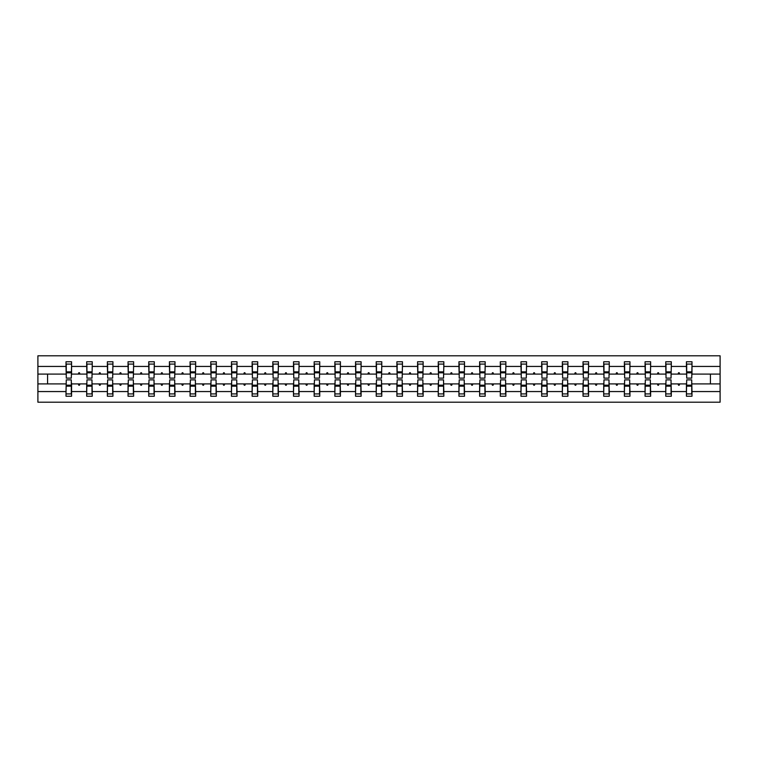 <?xml version="1.0" encoding="UTF-8"?>
<svg xmlns="http://www.w3.org/2000/svg" width="758" height="758" viewBox="0 0 758 758"><rect width="100%" height="100%" fill="white"/><g stroke="black" fill="none" stroke-linecap="round" stroke-linejoin="round"><path stroke-width="1.14" d="M66.268 381.918L66.003 391.564L37.9 391.564L37.9 402.204L720.1 402.204L720.1 391.564L691.997 391.564L691.997 396.235L686.426 396.235L686.426 383.908L678.059 383.908L678.543 385.235L679.206 385.235L679.689 383.908M686.691 381.918L686.426 383.908M720.1 391.564L720.1 374.092L691.997 374.092L691.997 361.765L686.426 361.765L686.426 366.436L671.313 366.436L671.048 376.082M686.691 376.082L686.426 366.436M666.007 381.918L665.751 383.908L657.375 383.908L657.859 385.235L658.522 385.235L659.005 383.908M686.426 391.564L671.313 391.564L671.313 396.235L665.751 396.235L665.751 383.908M671.313 366.436L671.313 361.765L665.751 361.765L665.751 366.436L650.629 366.436L650.364 376.082M666.007 376.082L665.751 366.436M645.333 381.918L645.067 383.908L636.692 383.908L637.175 385.235L637.838 385.235L638.321 383.908M665.751 391.564L650.629 391.564L650.629 396.235L645.067 396.235L645.067 383.908M650.629 366.436L650.629 361.765L645.067 361.765L645.067 366.436L629.955 366.436L629.69 376.082M645.333 376.082L645.067 366.436M624.649 381.918L624.384 383.908L616.017 383.908L616.5 385.235L617.164 385.235L617.647 383.908M645.067 391.564L629.955 391.564L629.955 396.235L624.384 396.235L624.384 383.908M629.955 366.436L629.955 361.765L624.384 361.765L624.384 366.436L609.271 366.436L609.006 376.082M624.649 376.082L624.384 366.436M603.965 381.918L603.709 383.908L595.333 383.908L595.816 385.235L596.48 385.235L596.963 383.908M624.384 391.564L609.271 391.564L609.271 396.235L603.709 396.235L603.709 383.908M609.271 366.436L609.271 361.765L603.709 361.765L603.709 366.436L588.587 366.436L588.322 376.082M603.965 376.082L603.709 366.436M583.29 381.918L583.025 383.908L574.649 383.908L575.133 385.235L575.796 385.235L576.279 383.908M603.709 391.564L588.587 391.564L588.587 396.235L583.025 396.235L583.025 383.908M588.587 366.436L588.587 361.765L583.025 361.765L583.025 366.436L567.913 366.436L567.647 376.082M583.29 376.082L583.025 366.436M562.607 381.918L562.341 383.908L553.975 383.908L554.458 385.235L555.121 385.235L555.605 383.908M583.025 391.564L567.913 391.564L567.913 396.235L562.341 396.235L562.341 383.908M567.913 366.436L567.913 361.765L562.341 361.765L562.341 366.436L547.229 366.436L546.963 376.082M562.607 376.082L562.341 366.436M541.923 381.918L541.667 383.908L533.291 383.908L533.774 385.235L534.437 385.235L534.921 383.908M562.341 391.564L547.229 391.564L547.229 396.235L541.667 396.235L541.667 383.908M547.229 366.436L547.229 361.765L541.667 361.765L541.667 366.436L526.545 366.436L526.289 376.082M541.923 376.082L541.667 366.436M521.248 381.918L520.983 383.908L512.607 383.908L513.09 385.235L513.753 385.235L514.237 383.908M541.667 391.564L526.545 391.564L526.545 396.235L520.983 396.235L520.983 383.908M526.545 366.436L526.545 361.765L520.983 361.765L520.983 366.436L505.87 366.436L505.605 376.082M521.248 376.082L520.983 366.436M500.564 381.918L500.299 383.908L491.933 383.908L492.416 385.235L493.079 385.235L493.562 383.908M520.983 391.564L505.87 391.564L505.87 396.235L500.299 396.235L500.299 383.908M505.87 366.436L505.87 361.765L500.299 361.765L500.299 366.436L485.186 366.436L484.921 376.082M500.564 376.082L500.299 366.436M479.88 381.918L479.625 383.908L471.249 383.908L471.732 385.235L472.395 385.235L472.878 383.908M500.299 391.564L485.186 391.564L485.186 396.235L479.625 396.235L479.625 383.908M485.186 366.436L485.186 361.765L479.625 361.765L479.625 366.436L464.502 366.436L464.247 376.082M479.88 376.082L479.625 366.436M459.206 381.918L458.941 383.908L450.565 383.908L451.048 385.235L451.711 385.235L452.194 383.908M479.625 391.564L464.502 391.564L464.502 396.235L458.941 396.235L458.941 383.908M464.502 366.436L464.502 361.765L458.941 361.765L458.941 366.436L443.828 366.436L443.563 376.082M459.206 376.082L458.941 366.436M438.522 381.918L438.257 383.908L429.89 383.908L430.373 385.235L431.037 385.235L431.52 383.908M458.941 391.564L443.828 391.564L443.828 396.235L438.257 396.235L438.257 383.908M443.828 366.436L443.828 361.765L438.257 361.765L438.257 366.436L423.144 366.436L422.879 376.082M438.522 376.082L438.257 366.436M417.838 381.918L417.582 383.908L409.206 383.908L409.69 385.235L410.353 385.235L410.836 383.908M438.257 391.564L423.144 391.564L423.144 396.235L417.582 396.235L417.582 383.908M423.144 366.436L423.144 361.765L417.582 361.765L417.582 366.436L402.46 366.436L402.204 376.082M417.838 376.082L417.582 366.436M397.164 381.918L396.898 383.908L388.522 383.908L389.006 385.235L389.669 385.235L390.152 383.908M417.582 391.564L402.46 391.564L402.46 396.235L396.898 396.235L396.898 383.908M402.46 366.436L402.46 361.765L396.898 361.765L396.898 366.436L381.786 366.436L381.52 376.082M397.164 376.082L396.898 366.436M376.48 381.918L376.214 383.908L367.848 383.908L368.331 385.235L368.994 385.235L369.478 383.908M396.898 391.564L381.786 391.564L381.786 396.235L376.214 396.235L376.214 383.908M381.786 366.436L381.786 361.765L376.214 361.765L376.214 366.436L361.102 366.436L360.836 376.082M376.48 376.082L376.214 366.436M355.796 381.918L355.54 383.908L347.164 383.908L347.647 385.235L348.31 385.235L348.794 383.908M376.214 391.564L361.102 391.564L361.102 396.235L355.54 396.235L355.54 383.908M361.102 366.436L361.102 361.765L355.54 361.765L355.54 366.436L340.418 366.436L340.162 376.082M355.796 376.082L355.54 366.436M335.121 381.918L334.856 383.908L326.48 383.908L326.963 385.235L327.627 385.235L328.11 383.908M355.54 391.564L340.418 391.564L340.418 396.235L334.856 396.235L334.856 383.908M340.418 366.436L340.418 361.765L334.856 361.765L334.856 366.436L319.743 366.436L319.478 376.082M335.121 376.082L334.856 366.436M314.437 381.918L314.172 383.908L305.806 383.908L306.289 385.235L306.952 385.235L307.435 383.908M334.856 391.564L319.743 391.564L319.743 396.235L314.172 396.235L314.172 383.908M319.743 366.436L319.743 361.765L314.172 361.765L314.172 366.436L299.059 366.436L298.794 376.082M314.437 376.082L314.172 366.436M293.753 381.918L293.498 383.908L285.122 383.908L285.605 385.235L286.268 385.235L286.751 383.908M314.172 391.564L299.059 391.564L299.059 396.235L293.498 396.235L293.498 383.908M299.059 366.436L299.059 361.765L293.498 361.765L293.498 366.436L278.375 366.436L278.12 376.082M293.753 376.082L293.498 366.436M273.079 381.918L272.814 383.908L264.438 383.908L264.921 385.235L265.584 385.235L266.067 383.908M293.498 391.564L278.375 391.564L278.375 396.235L272.814 396.235L272.814 383.908M278.375 366.436L278.375 361.765L272.814 361.765L272.814 366.436L257.701 366.436L257.436 376.082M273.079 376.082L272.814 366.436M252.395 381.918L252.13 383.908L243.763 383.908L244.247 385.235L244.91 385.235L245.393 383.908M272.814 391.564L257.701 391.564L257.701 396.235L252.13 396.235L252.13 383.908M257.701 366.436L257.701 361.765L252.13 361.765L252.13 366.436L237.017 366.436L236.752 376.082M252.395 376.082L252.13 366.436M231.711 381.918L231.455 383.908L223.079 383.908L223.563 385.235L224.226 385.235L224.709 383.908M252.13 391.564L237.017 391.564L237.017 396.235L231.455 396.235L231.455 383.908M237.017 366.436L237.017 361.765L231.455 361.765L231.455 366.436L216.333 366.436L216.077 376.082M231.711 376.082L231.455 366.436M211.037 381.918L210.771 383.908L202.395 383.908L202.879 385.235L203.542 385.235L204.025 383.908M231.455 391.564L216.333 391.564L216.333 396.235L210.771 396.235L210.771 383.908M216.333 366.436L216.333 361.765L210.771 361.765L210.771 366.436L195.659 366.436L195.393 376.082M211.037 376.082L210.771 366.436M190.353 381.918L190.087 383.908L181.721 383.908L182.204 385.235L182.868 385.235L183.351 383.908M210.771 391.564L195.659 391.564L195.659 396.235L190.087 396.235L190.087 383.908M195.659 366.436L195.659 361.765L190.087 361.765L190.087 366.436L174.975 366.436L174.71 376.082M190.353 376.082L190.087 366.436M169.678 381.918L169.413 383.908L161.037 383.908L161.52 385.235L162.184 385.235L162.667 383.908M190.087 391.564L174.975 391.564L174.975 396.235L169.413 396.235L169.413 383.908M174.975 366.436L174.975 361.765L169.413 361.765L169.413 366.436L154.291 366.436L154.035 376.082M169.678 376.082L169.413 366.436M148.994 381.918L148.729 383.908L140.353 383.908L140.836 385.235L141.5 385.235L141.983 383.908M169.413 391.564L154.291 391.564L154.291 396.235L148.729 396.235L148.729 383.908M154.291 366.436L154.291 361.765L148.729 361.765L148.729 366.436L133.616 366.436L133.351 376.082M148.994 376.082L148.729 366.436M128.31 381.918L128.045 383.908L119.679 383.908L120.162 385.235L120.825 385.235L121.308 383.908M148.729 391.564L133.616 391.564L133.616 396.235L128.045 396.235L128.045 383.908M133.616 366.436L133.616 361.765L128.045 361.765L128.045 366.436L112.933 366.436L112.667 376.082M128.31 376.082L128.045 366.436M107.636 381.918L107.371 383.908L98.995 383.908L99.478 385.235L100.141 385.235L100.624 383.908M128.045 391.564L112.933 391.564L112.933 396.235L107.371 396.235L107.371 383.908M112.933 366.436L112.933 361.765L107.371 361.765L107.371 366.436L92.249 366.436L91.993 376.082M107.636 376.082L107.371 366.436M86.952 381.918L86.687 383.908L78.311 383.908L78.794 385.235L79.457 385.235L79.941 383.908M107.371 391.564L92.249 391.564L92.249 396.235L86.687 396.235L86.687 383.908M92.249 366.436L92.249 361.765L86.687 361.765L86.687 366.436L71.574 366.436L71.574 361.765L66.003 361.765L66.003 366.436L37.9 366.436L37.9 355.796L720.1 355.796L720.1 366.436L691.997 366.436M86.952 376.082L86.687 366.436M66.003 391.564L66.003 396.235L71.574 396.235L71.574 383.908L78.311 383.908M66.268 376.082L66.003 366.436M691.732 381.918L691.997 391.564M691.997 374.092L691.732 376.082M671.048 381.918L671.313 391.564M650.364 381.918L650.629 391.564M629.69 381.918L629.955 391.564M609.006 381.918L609.271 391.564M588.322 381.918L588.587 391.564M567.647 381.918L567.913 391.564M546.963 381.918L547.229 391.564M526.289 381.918L526.545 391.564M505.605 381.918L505.87 391.564M484.921 381.918L485.186 391.564M464.247 381.918L464.502 391.564M443.563 381.918L443.828 391.564M422.879 381.918L423.144 391.564M402.204 381.918L402.46 391.564M381.52 381.918L381.786 391.564M360.836 381.918L361.102 391.564M340.162 381.918L340.418 391.564M319.478 381.918L319.743 391.564M298.794 381.918L299.059 391.564M278.12 381.918L278.375 391.564M257.436 381.918L257.701 391.564M236.752 381.918L237.017 391.564M216.077 381.918L216.333 391.564M195.393 381.918L195.659 391.564M174.71 381.918L174.975 391.564M154.035 381.918L154.291 391.564M133.351 381.918L133.616 391.564M112.667 381.918L112.933 391.564M91.993 381.918L92.249 391.564M86.687 391.564L71.574 391.564M678.059 383.908L671.313 383.908M686.426 374.092L679.689 374.092L679.206 372.765L678.543 372.765L678.059 374.092L671.313 374.092M678.059 374.092L679.689 374.092M657.375 383.908L650.629 383.908M665.751 374.092L659.005 374.092L658.522 372.765L657.859 372.765L657.375 374.092L650.629 374.092M657.375 374.092L659.005 374.092M636.692 383.908L629.955 383.908M645.067 374.092L638.321 374.092L637.838 372.765L637.175 372.765L636.692 374.092L629.955 374.092M636.692 374.092L638.321 374.092M616.017 383.908L609.271 383.908M624.384 374.092L617.647 374.092L617.164 372.765L616.5 372.765L616.017 374.092L609.271 374.092M616.017 374.092L617.647 374.092M595.333 383.908L588.587 383.908M603.709 374.092L596.963 374.092L596.48 372.765L595.816 372.765L595.333 374.092L588.587 374.092M595.333 374.092L596.963 374.092M574.649 383.908L567.913 383.908M583.025 374.092L576.279 374.092L575.796 372.765L575.133 372.765L574.649 374.092L567.913 374.092M574.649 374.092L576.279 374.092M553.975 383.908L547.229 383.908M562.341 374.092L555.605 374.092L555.121 372.765L554.458 372.765L553.975 374.092L547.229 374.092M553.975 374.092L555.605 374.092M533.291 383.908L526.545 383.908M541.667 374.092L534.921 374.092L534.437 372.765L533.774 372.765L533.291 374.092L526.545 374.092M533.291 374.092L534.921 374.092M512.607 383.908L505.87 383.908M520.983 374.092L514.237 374.092L513.753 372.765L513.09 372.765L512.607 374.092L505.87 374.092M512.607 374.092L514.237 374.092M491.933 383.908L485.186 383.908M500.299 374.092L493.562 374.092L493.079 372.765L492.416 372.765L491.933 374.092L485.186 374.092M491.933 374.092L493.562 374.092M471.249 383.908L464.502 383.908M479.625 374.092L472.878 374.092L472.395 372.765L471.732 372.765L471.249 374.092L464.502 374.092M471.249 374.092L472.878 374.092M450.565 383.908L443.828 383.908M458.941 374.092L452.194 374.092L451.711 372.765L451.048 372.765L450.565 374.092L443.828 374.092M450.565 374.092L452.194 374.092M429.89 383.908L423.144 383.908M438.257 374.092L431.52 374.092L431.037 372.765L430.373 372.765L429.89 374.092L423.144 374.092M429.89 374.092L431.52 374.092M409.206 383.908L402.46 383.908M417.582 374.092L410.836 374.092L410.353 372.765L409.69 372.765L409.206 374.092L402.46 374.092M409.206 374.092L410.836 374.092M388.522 383.908L381.786 383.908M396.898 374.092L390.152 374.092L389.669 372.765L389.006 372.765L388.522 374.092L381.786 374.092M388.522 374.092L390.152 374.092M367.848 383.908L361.102 383.908M376.214 374.092L369.478 374.092L368.994 372.765L368.331 372.765L367.848 374.092L361.102 374.092M367.848 374.092L369.478 374.092M347.164 383.908L340.418 383.908M355.54 374.092L348.794 374.092L348.31 372.765L347.647 372.765L347.164 374.092L340.418 374.092M347.164 374.092L348.794 374.092M326.48 383.908L319.743 383.908M334.856 374.092L328.11 374.092L327.627 372.765L326.963 372.765L326.48 374.092L319.743 374.092M326.48 374.092L328.11 374.092M305.806 383.908L299.059 383.908M314.172 374.092L307.435 374.092L306.952 372.765L306.289 372.765L305.806 374.092L299.059 374.092M305.806 374.092L307.435 374.092M285.122 383.908L278.375 383.908M293.498 374.092L286.751 374.092L286.268 372.765L285.605 372.765L285.122 374.092L278.375 374.092M285.122 374.092L286.751 374.092M264.438 383.908L257.701 383.908M272.814 374.092L266.067 374.092L265.584 372.765L264.921 372.765L264.438 374.092L257.701 374.092M264.438 374.092L266.067 374.092M243.763 383.908L237.017 383.908M252.13 374.092L245.393 374.092L244.91 372.765L244.247 372.765L243.763 374.092L237.017 374.092M243.763 374.092L245.393 374.092M223.079 383.908L216.333 383.908M231.455 374.092L224.709 374.092L224.226 372.765L223.563 372.765L223.079 374.092L216.333 374.092M223.079 374.092L224.709 374.092M202.395 383.908L195.659 383.908M210.771 374.092L204.025 374.092L203.542 372.765L202.879 372.765L202.395 374.092L195.659 374.092M202.395 374.092L204.025 374.092M181.721 383.908L174.975 383.908M190.087 374.092L183.351 374.092L182.868 372.765L182.204 372.765L181.721 374.092L174.975 374.092M181.721 374.092L183.351 374.092M161.037 383.908L154.291 383.908M169.413 374.092L162.667 374.092L162.184 372.765L161.52 372.765L161.037 374.092L154.291 374.092M161.037 374.092L162.667 374.092M140.353 383.908L133.616 383.908M148.729 374.092L141.983 374.092L141.5 372.765L140.836 372.765L140.353 374.092L133.616 374.092M140.353 374.092L141.983 374.092M119.679 383.908L112.933 383.908M128.045 374.092L121.308 374.092L120.825 372.765L120.162 372.765L119.679 374.092L112.933 374.092M119.679 374.092L121.308 374.092M98.995 383.908L92.249 383.908M107.371 374.092L100.624 374.092L100.141 372.765L99.478 372.765L98.995 374.092L92.249 374.092M98.995 374.092L100.624 374.092M86.687 374.092L79.941 374.092L79.457 372.765L78.794 372.765L78.311 374.092L71.574 374.092L71.574 366.436M78.311 374.092L79.941 374.092M71.309 381.918L71.574 383.908M71.574 374.092L71.309 376.082M66.003 383.908L37.9 383.908L37.9 366.436M37.9 391.564L37.9 383.908M66.003 374.092L37.9 374.092M720.1 374.092L720.1 366.436M47.574 383.908L47.574 374.092M710.426 374.092L710.426 383.908L691.997 383.908M720.1 383.908L710.426 383.908M66.268 372.832L66.268 364.086L71.574 364.086L71.309 378.138L66.268 378.138L66.268 372.832L71.309 372.832M71.309 385.168L71.309 393.914L66.003 393.914L66.268 379.862L71.309 379.862L71.309 385.168L66.268 385.168M86.952 372.832L86.952 364.086L92.249 364.086L91.993 378.138L86.952 378.138L86.952 372.832L91.993 372.832M91.993 385.168L91.993 393.914L86.687 393.914L86.952 379.862L91.993 379.862L91.993 385.168L86.952 385.168M107.636 372.832L107.636 364.086L112.933 364.086L112.667 378.138L107.636 378.138L107.636 372.832L112.667 372.832M112.667 385.168L112.667 393.914L107.371 393.914L107.636 379.862L112.667 379.862L112.667 385.168L107.636 385.168M128.31 372.832L128.31 364.086L133.616 364.086L133.351 378.138L128.31 378.138L128.31 372.832L133.351 372.832M133.351 385.168L133.351 393.914L128.045 393.914L128.31 379.862L133.351 379.862L133.351 385.168L128.31 385.168M148.994 372.832L148.994 364.086L154.291 364.086L154.035 378.138L148.994 378.138L148.994 372.832L154.035 372.832M154.035 385.168L154.035 393.914L148.729 393.914L148.994 379.862L154.035 379.862L154.035 385.168L148.994 385.168M169.678 372.832L169.678 364.086L174.975 364.086L174.71 378.138L169.678 378.138L169.678 372.832L174.71 372.832M174.71 385.168L174.71 393.914L169.413 393.914L169.678 379.862L174.71 379.862L174.71 385.168L169.678 385.168M190.353 372.832L190.353 364.086L195.659 364.086L195.393 378.138L190.353 378.138L190.353 372.832L195.393 372.832M195.393 385.168L195.393 393.914L190.087 393.914L190.353 379.862L195.393 379.862L195.393 385.168L190.353 385.168M211.037 372.832L211.037 364.086L216.333 364.086L216.077 378.138L211.037 378.138L211.037 372.832L216.077 372.832M216.077 385.168L216.077 393.914L210.771 393.914L211.037 379.862L216.077 379.862L216.077 385.168L211.037 385.168M231.711 372.832L231.711 364.086L237.017 364.086L236.752 378.138L231.711 378.138L231.711 372.832L236.752 372.832M236.752 385.168L236.752 393.914L231.455 393.914L231.711 379.862L236.752 379.862L236.752 385.168L231.711 385.168M252.395 372.832L252.395 364.086L257.701 364.086L257.436 378.138L252.395 378.138L252.395 372.832L257.436 372.832M257.436 385.168L257.436 393.914L252.13 393.914L252.395 379.862L257.436 379.862L257.436 385.168L252.395 385.168M273.079 372.832L273.079 364.086L278.375 364.086L278.12 378.138L273.079 378.138L273.079 372.832L278.12 372.832M278.12 385.168L278.12 393.914L272.814 393.914L273.079 379.862L278.12 379.862L278.12 385.168L273.079 385.168M293.753 372.832L293.753 364.086L299.059 364.086L298.794 378.138L293.753 378.138L293.753 372.832L298.794 372.832M298.794 385.168L298.794 393.914L293.498 393.914L293.753 379.862L298.794 379.862L298.794 385.168L293.753 385.168M314.437 372.832L314.437 364.086L319.743 364.086L319.478 378.138L314.437 378.138L314.437 372.832L319.478 372.832M319.478 385.168L319.478 393.914L314.172 393.914L314.437 379.862L319.478 379.862L319.478 385.168L314.437 385.168M335.121 372.832L335.121 364.086L340.418 364.086L340.162 378.138L335.121 378.138L335.121 372.832L340.162 372.832M340.162 385.168L340.162 393.914L334.856 393.914L335.121 379.862L340.162 379.862L340.162 385.168L335.121 385.168M355.796 372.832L355.796 364.086L361.102 364.086L360.836 378.138L355.796 378.138L355.796 372.832L360.836 372.832M360.836 385.168L360.836 393.914L355.54 393.914L355.796 379.862L360.836 379.862L360.836 385.168L355.796 385.168M376.48 372.832L376.48 364.086L381.786 364.086L381.52 378.138L376.48 378.138L376.48 372.832L381.52 372.832M381.52 385.168L381.52 393.914L376.214 393.914L376.48 379.862L381.52 379.862L381.52 385.168L376.48 385.168M397.164 372.832L397.164 364.086L402.46 364.086L402.204 378.138L397.164 378.138L397.164 372.832L402.204 372.832M402.204 385.168L402.204 393.914L396.898 393.914L397.164 379.862L402.204 379.862L402.204 385.168L397.164 385.168M417.838 372.832L417.838 364.086L423.144 364.086L422.879 378.138L417.838 378.138L417.838 372.832L422.879 372.832M422.879 385.168L422.879 393.914L417.582 393.914L417.838 379.862L422.879 379.862L422.879 385.168L417.838 385.168M438.522 372.832L438.522 364.086L443.828 364.086L443.563 378.138L438.522 378.138L438.522 372.832L443.563 372.832M443.563 385.168L443.563 393.914L438.257 393.914L438.522 379.862L443.563 379.862L443.563 385.168L438.522 385.168M459.206 372.832L459.206 364.086L464.502 364.086L464.247 378.138L459.206 378.138L459.206 372.832L464.247 372.832M464.247 385.168L464.247 393.914L458.941 393.914L459.206 379.862L464.247 379.862L464.247 385.168L459.206 385.168M479.88 372.832L479.88 364.086L485.186 364.086L484.921 378.138L479.88 378.138L479.88 372.832L484.921 372.832M484.921 385.168L484.921 393.914L479.625 393.914L479.88 379.862L484.921 379.862L484.921 385.168L479.88 385.168M500.564 372.832L500.564 364.086L505.87 364.086L505.605 378.138L500.564 378.138L500.564 372.832L505.605 372.832M505.605 385.168L505.605 393.914L500.299 393.914L500.564 379.862L505.605 379.862L505.605 385.168L500.564 385.168M521.248 372.832L521.248 364.086L526.545 364.086L526.289 378.138L521.248 378.138L521.248 372.832L526.289 372.832M526.289 385.168L526.289 393.914L520.983 393.914L521.248 379.862L526.289 379.862L526.289 385.168L521.248 385.168M541.923 372.832L541.923 364.086L547.229 364.086L546.963 378.138L541.923 378.138L541.923 372.832L546.963 372.832M546.963 385.168L546.963 393.914L541.667 393.914L541.923 379.862L546.963 379.862L546.963 385.168L541.923 385.168M562.607 372.832L562.607 364.086L567.913 364.086L567.647 378.138L562.607 378.138L562.607 372.832L567.647 372.832M567.647 385.168L567.647 393.914L562.341 393.914L562.607 379.862L567.647 379.862L567.647 385.168L562.607 385.168M583.29 372.832L583.29 364.086L588.587 364.086L588.322 378.138L583.29 378.138L583.29 372.832L588.322 372.832M588.322 385.168L588.322 393.914L583.025 393.914L583.29 379.862L588.322 379.862L588.322 385.168L583.29 385.168M603.965 372.832L603.965 364.086L609.271 364.086L609.006 378.138L603.965 378.138L603.965 372.832L609.006 372.832M609.006 385.168L609.006 393.914L603.709 393.914L603.965 379.862L609.006 379.862L609.006 385.168L603.965 385.168M624.649 372.832L624.649 364.086L629.955 364.086L629.69 378.138L624.649 378.138L624.649 372.832L629.69 372.832M629.69 385.168L629.69 393.914L624.384 393.914L624.649 379.862L629.69 379.862L629.69 385.168L624.649 385.168M645.333 372.832L645.333 364.086L650.629 364.086L650.364 378.138L645.333 378.138L645.333 372.832L650.364 372.832M650.364 385.168L650.364 393.914L645.067 393.914L645.333 379.862L650.364 379.862L650.364 385.168L645.333 385.168M666.007 372.832L666.007 364.086L671.313 364.086L671.048 378.138L666.007 378.138L666.007 372.832L671.048 372.832M671.048 385.168L671.048 393.914L665.751 393.914L666.007 379.862L671.048 379.862L671.048 385.168L666.007 385.168M686.691 372.832L686.691 364.086L691.997 364.086L691.732 378.138L686.691 378.138L686.691 372.832L691.732 372.832M691.732 385.168L691.732 393.914L686.426 393.914L686.691 379.862L691.732 379.862L691.732 385.168L686.691 385.168M71.309 385.964L66.268 385.964M66.268 372.036L71.309 372.036M86.952 372.036L91.993 372.036M107.636 372.036L112.667 372.036M128.31 372.036L133.351 372.036M148.994 372.036L154.035 372.036M91.993 385.964L86.952 385.964M112.667 385.964L107.636 385.964M133.351 385.964L128.31 385.964M154.035 385.964L148.994 385.964M169.678 372.036L174.71 372.036M174.71 385.964L169.678 385.964M190.353 372.036L195.393 372.036M195.393 385.964L190.353 385.964M211.037 372.036L216.077 372.036M216.077 385.964L211.037 385.964M231.711 372.036L236.752 372.036M236.752 385.964L231.711 385.964M252.395 372.036L257.436 372.036M257.436 385.964L252.395 385.964M273.079 372.036L278.12 372.036M278.12 385.964L273.079 385.964M293.753 372.036L298.794 372.036M298.794 385.964L293.753 385.964M314.437 372.036L319.478 372.036M319.478 385.964L314.437 385.964M335.121 372.036L340.162 372.036M340.162 385.964L335.121 385.964M355.796 372.036L360.836 372.036M360.836 385.964L355.796 385.964M376.48 372.036L381.52 372.036M381.52 385.964L376.48 385.964M397.164 372.036L402.204 372.036M402.204 385.964L397.164 385.964M417.838 372.036L422.879 372.036M422.879 385.964L417.838 385.964M438.522 372.036L443.563 372.036M443.563 385.964L438.522 385.964M459.206 372.036L464.247 372.036M464.247 385.964L459.206 385.964M479.88 372.036L484.921 372.036M484.921 385.964L479.88 385.964M500.564 372.036L505.605 372.036M505.605 385.964L500.564 385.964M521.248 372.036L526.289 372.036M526.289 385.964L521.248 385.964M541.923 372.036L546.963 372.036M546.963 385.964L541.923 385.964M562.607 372.036L567.647 372.036M567.647 385.964L562.607 385.964M583.29 372.036L588.322 372.036M588.322 385.964L583.29 385.964M603.965 372.036L609.006 372.036M609.006 385.964L603.965 385.964M624.649 372.036L629.69 372.036M629.69 385.964L624.649 385.964M645.333 372.036L650.364 372.036M650.364 385.964L645.333 385.964M666.007 372.036L671.048 372.036M671.048 385.964L666.007 385.964M686.691 372.036L691.732 372.036M691.732 385.964L686.691 385.964M71.309 386.163L66.268 386.163M66.268 371.837L71.309 371.837M86.952 371.837L91.993 371.837M107.636 371.837L112.667 371.837M128.31 371.837L133.351 371.837M148.994 371.837L154.035 371.837M91.993 386.163L86.952 386.163M112.667 386.163L107.636 386.163M133.351 386.163L128.31 386.163M154.035 386.163L148.994 386.163M169.678 371.837L174.71 371.837M174.71 386.163L169.678 386.163M190.353 371.837L195.393 371.837M195.393 386.163L190.353 386.163M211.037 371.837L216.077 371.837M216.077 386.163L211.037 386.163M231.711 371.837L236.752 371.837M236.752 386.163L231.711 386.163M252.395 371.837L257.436 371.837M257.436 386.163L252.395 386.163M273.079 371.837L278.12 371.837M278.12 386.163L273.079 386.163M293.753 371.837L298.794 371.837M298.794 386.163L293.753 386.163M314.437 371.837L319.478 371.837M319.478 386.163L314.437 386.163M335.121 371.837L340.162 371.837M340.162 386.163L335.121 386.163M355.796 371.837L360.836 371.837M360.836 386.163L355.796 386.163M376.48 371.837L381.52 371.837M381.52 386.163L376.48 386.163M397.164 371.837L402.204 371.837M402.204 386.163L397.164 386.163M417.838 371.837L422.879 371.837M422.879 386.163L417.838 386.163M438.522 371.837L443.563 371.837M443.563 386.163L438.522 386.163M459.206 371.837L464.247 371.837M464.247 386.163L459.206 386.163M479.88 371.837L484.921 371.837M484.921 386.163L479.88 386.163M500.564 371.837L505.605 371.837M505.605 386.163L500.564 386.163M521.248 371.837L526.289 371.837M526.289 386.163L521.248 386.163M541.923 371.837L546.963 371.837M546.963 386.163L541.923 386.163M562.607 371.837L567.647 371.837M567.647 386.163L562.607 386.163M583.29 371.837L588.322 371.837M588.322 386.163L583.29 386.163M603.965 371.837L609.006 371.837M609.006 386.163L603.965 386.163M624.649 371.837L629.69 371.837M629.69 386.163L624.649 386.163M645.333 371.837L650.364 371.837M650.364 386.163L645.333 386.163M666.007 371.837L671.048 371.837M671.048 386.163L666.007 386.163M686.691 371.837L691.732 371.837M691.732 386.163L686.691 386.163"/></g></svg>
